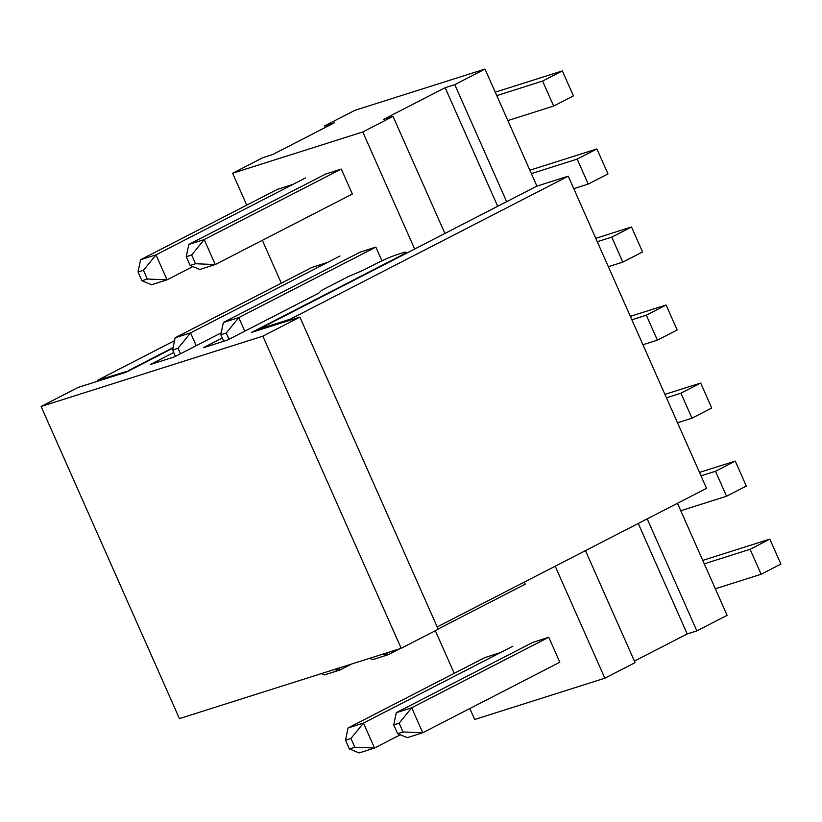 <?xml version="1.0" encoding="UTF-8"?>
<svg xmlns="http://www.w3.org/2000/svg" width="822" height="822" viewBox="0 0 822 822"><rect width="100%" height="100%" fill="white"/><g stroke="black" fill="none" stroke-linecap="round" stroke-linejoin="round"><path stroke-width="1.23" d="M222.279 337.996L203.486 347.675L227.591 340.031L318.885 293.053L321.731 290.258L348.908 276.284L363.437 270.14L375.788 263.78A17.128 1.377 156.1 0 1 397.776 254.368L402.595 252.837A17.128 1.377 156.1 0 1 405.904 252.262A17.128 1.377 156.1 0 1 399.893 256.135L251.696 332.386L299.907 317.097L438.229 629.241L401.177 648.301L262.855 336.157L41.1 406.479L78.152 387.409L126.352 372.13L173.021 348.117M401.177 648.301L179.422 718.613L41.1 406.479M173.73 352.515L150.457 364.485L174.562 356.84L221.231 332.828M299.907 317.097L262.855 336.157M704.279 563.81L750.075 549.291L769.834 539.119L702.759 560.388M715.346 588.778L761.141 574.259L750.075 549.291M726.556 496.221L715.5 471.253L735.258 461.091L746.314 486.059L726.556 496.221L680.76 510.75M701.032 475.835L715.5 471.253M691.98 418.193L680.914 393.214L700.673 383.052L711.739 408.02L691.98 418.193L677.513 422.775M666.447 397.807L680.914 393.214M657.394 340.154L646.328 315.186L666.097 305.013L677.153 329.992L657.394 340.154L642.938 344.737M631.871 319.768L646.328 315.186M622.819 262.115L611.753 237.147L631.512 226.985L642.578 251.953L622.819 262.115L608.352 266.708M597.286 241.73L611.753 237.147M588.233 184.087L577.167 159.108L596.926 148.946L607.992 173.915L588.233 184.087L573.777 188.67M531.372 173.627L577.167 159.108M761.141 574.259L780.9 564.098L769.834 539.119M735.258 461.091L699.512 472.414M700.673 383.052L664.936 394.385M666.097 305.013L630.351 316.347M631.512 226.985L595.775 238.308M596.926 148.946L529.861 170.216M553.658 106.048L542.592 81.08L562.351 70.908L573.417 95.876L553.658 106.048L507.862 120.567M496.796 95.599L542.592 81.08M562.351 70.908L495.276 92.177M352.34 194.013L215.261 264.55L204.195 239.572L341.274 169.044L352.34 194.013M244.792 331.184L238.77 317.611L375.849 247.083L381.932 260.8M399.769 648.753L388.159 654.723L387.275 652.709M524.313 582.099L525.237 584.195L438.126 629.015M277.641 189.224L140.562 259.752L138.045 271.99L143.46 270.274L155.985 254.861L305.414 177.973M312.216 267.263L175.137 337.791L172.63 350.028L178.035 348.312L190.57 332.9L339.989 256.012M138.045 271.99L141.929 280.744L151.628 284.72L167.051 279.829L147.333 279.028L143.46 270.274M175.446 356.388L172.63 350.028M321.381 673.608L324.526 674.903L339.959 670.012L333.547 669.745M141.929 280.744L147.333 279.028M180.47 353.799L178.035 348.312M192.831 266.564L167.051 279.829L155.985 254.861L140.562 259.752M196.242 345.692L190.57 332.9L175.137 337.791M351.569 664.032L339.959 670.012L339.065 667.998M325.841 173.935L188.772 244.463L186.255 256.7L191.66 254.995L204.195 239.572L188.772 244.463M360.426 251.974L223.348 322.501L220.841 334.739L226.245 333.023L238.77 317.611L223.348 322.501M186.255 256.7L190.139 265.455L199.838 269.441L215.261 264.55L195.544 263.739L191.66 254.995M223.728 341.253L220.841 334.739M369.581 658.319L372.736 659.614L388.159 654.723L381.757 654.466M190.139 265.455L195.544 263.739M229.019 339.291L226.245 333.023M411.678 707.783L548.757 637.256L559.823 662.234L422.744 732.762L411.678 707.783L399.153 723.206L393.738 724.922L396.255 712.684L411.678 707.783M485.124 657.436L348.045 727.963L345.528 740.201L350.943 738.485L363.468 723.072L512.897 646.195M345.528 740.201L349.412 748.955L359.111 752.931L374.534 748.041L354.816 747.239L350.943 738.485M349.412 748.955L354.816 747.239M400.324 734.776L374.534 748.041L363.468 723.072L348.045 727.963M533.324 642.146L396.255 712.684M393.738 724.922L397.622 733.666L407.322 737.653L422.744 732.762L403.027 731.96L399.153 723.206M397.622 733.666L403.027 731.96M97.931 381.141L97.551 380.288L174.552 340.668M97.551 380.288L129.054 370.732M128.89 370.352L173.134 347.583M325.307 127.451L324.618 125.9L354.878 110.333L485.031 69.069L536.91 186.121L568.238 176.185L706.56 488.33L437.201 626.919M259.423 329.93L259.043 329.077L414.648 249.025L362.779 131.972L232.616 173.237L246.744 205.12M262.341 240.322L281.319 283.158M232.616 173.237L262.876 157.67L272.514 154.618L334.256 122.848L324.618 125.9M414.648 249.025L506.65 201.688L454.782 84.635L485.031 69.069M506.65 201.688L536.91 186.121M444.908 233.458L393.029 116.395L362.779 131.972M677.462 503.3L727.1 615.318L696.84 630.885L647.202 518.867M454.782 84.635L445.144 87.687L383.391 119.457L393.029 116.395M435.341 630.721L454.227 673.331M469.824 708.533L474.684 719.486L604.838 678.212L635.098 662.645L585.459 550.637M696.84 630.885L687.202 633.937L634.409 661.104M548.274 637.41L532.882 642.383M500.064 652.699L484.672 657.672M375.366 247.237L359.974 252.2M327.166 262.516L311.774 267.489M340.791 169.198L325.399 174.172M292.581 184.488L277.189 189.45M604.838 678.212L555.199 566.204M687.202 633.937L638.252 523.47M497.7 206.291L445.144 87.687M259.043 329.077L290.382 319.142L568.238 176.185M290.382 319.142L290.762 319.994M406.356 253.289L405.904 252.262"/></g></svg>
